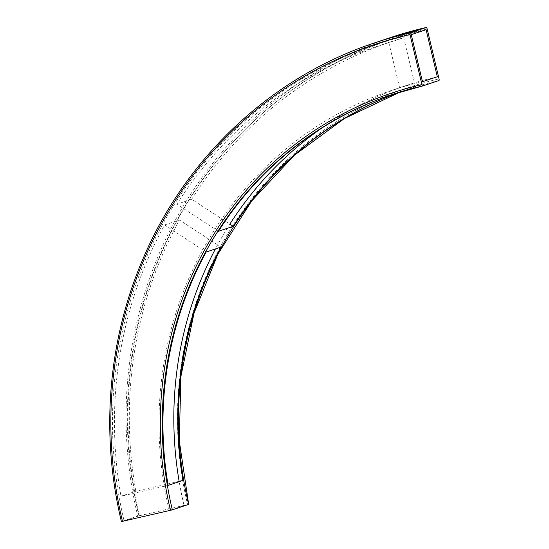 <?xml version="1.0" encoding="UTF-8"?>
<svg xmlns="http://www.w3.org/2000/svg" width="549" height="549" viewBox="0 0 549 549"><rect width="100%" height="100%" fill="white"/><g stroke="black" fill="none" stroke-linecap="round" stroke-linejoin="round"><path stroke-width="0.41" stroke-dasharray="2.75 2.06" d="M375.001 42.747A411.839 393.839 -108.5 0 0 121.459 521.523L137.737 516.087A411.839 393.839 71.5 0 1 391.272 37.311M427.122 28.809A410.295 392.363 -108.5 0 0 139.604 515.614L137.737 516.087M139.604 515.614L187.607 504.593A358.813 343.132 71.5 0 1 439.049 78.871M188.609 504.38L187.607 504.593M168.131 485.391L120.986 496.214L135.836 491.252L179.125 481.315A361.386 345.596 -108.5 0 0 184.066 505.526L169.216 510.488L124.095 520.843L138.945 515.882L184.066 505.526M135.836 491.252A407.722 389.907 71.5 0 1 179.454 219.998L164.604 224.96A407.722 389.907 -108.5 0 0 120.986 496.214M164.604 224.96L206.156 252.025M221.007 247.064L179.454 219.998M392.645 94.38A357.269 341.656 71.5 0 1 393.002 94.263A357.269 341.656 71.5 0 1 400.578 91.834L415.421 86.879A357.269 341.656 -108.5 0 0 407.845 89.302A357.269 341.656 -108.5 0 0 400.097 91.999M218.399 231.294L176.853 204.228L191.697 199.266L229.853 224.122A361.386 345.596 -108.5 0 0 215.428 248.93M415.421 86.879L403.714 37.716L388.864 42.671A407.722 389.907 -108.5 0 0 377.019 46.411A407.722 389.907 -108.5 0 0 176.853 204.228M191.697 199.266A407.722 389.907 71.5 0 1 391.862 41.456A407.722 389.907 71.5 0 1 403.714 37.716M388.864 42.671L400.578 91.834M411.256 34.656A409.78 391.869 -108.5 0 0 376.367 44.462A409.78 391.869 -108.5 0 0 124.095 520.843M138.945 515.882A409.78 391.869 71.5 0 1 391.211 39.501A409.78 391.869 71.5 0 1 426.099 29.694M437.313 76.75A361.386 345.596 -108.5 0 0 406.541 85.397A361.386 345.596 -108.5 0 0 321.46 128.274M169.216 510.488A361.386 345.596 71.5 0 1 391.698 90.359A361.386 345.596 71.5 0 1 422.462 81.712M438.98 80.518A357.269 341.656 -108.5 0 0 408.559 89.068A357.269 341.656 -108.5 0 0 400.461 91.889L407.845 89.302M393.002 94.263L392.288 94.503M391.862 41.456L377.019 46.411M391.211 39.501L376.367 44.462M406.541 85.397L391.698 90.359"/><path stroke-width="0.82" d="M392.288 94.503L422.696 85.953A1.544 0.453 -102.9 0 1 422.696 85.953A1.544 0.453 -102.9 0 1 421.92 84.594A358.813 343.132 -108.5 0 0 170.471 510.316L172.345 509.843A357.269 341.656 71.5 0 1 392.288 94.503A357.269 341.656 71.5 0 1 422.682 85.96L438.98 80.518A1.544 0.453 -102.9 0 0 439.049 78.871L427.122 28.809A1.544 0.453 -102.9 0 0 426.353 27.45L391.272 37.311A411.839 393.839 71.5 0 1 426.34 27.457A1.544 0.453 -102.9 0 1 426.353 27.45M170.471 510.316L122.475 521.337A410.295 392.363 71.5 0 1 409.993 34.532L421.92 84.594M121.459 521.523L122.475 521.337M188.678 504.38L179.207 440.353L181.005 375.921L194.023 313.204L217.823 254.262L251.62 201.037L294.298 155.285L344.463 118.495L400.461 91.889A357.269 341.656 -108.5 0 0 188.616 504.407L172.345 509.843M409.993 34.532A1.544 0.453 -102.9 0 1 410.062 32.892A411.839 393.839 -108.5 0 0 375.001 42.747C272.702 76.373 186.763 156.156 143.495 257.646C108.105 339.069 100.199 433.49 121.398 521.55M426.34 27.457L410.062 32.892M182.975 480.43L168.131 485.391A357.269 341.656 71.5 0 1 206.156 252.025L221.007 247.064A357.269 341.656 -108.5 0 0 182.975 480.43L179.125 481.315A361.386 345.596 -108.5 0 1 215.428 248.93M400.097 91.999A357.269 341.656 -108.5 0 0 233.25 226.332L218.399 231.294A357.269 341.656 71.5 0 1 392.645 94.38M321.46 128.274A361.386 345.596 -108.5 0 0 229.853 224.122L233.25 226.332M437.313 76.75L426.099 29.694L411.256 34.656L422.462 81.712L437.313 76.75M391.272 37.311L375.001 42.747"/></g></svg>
